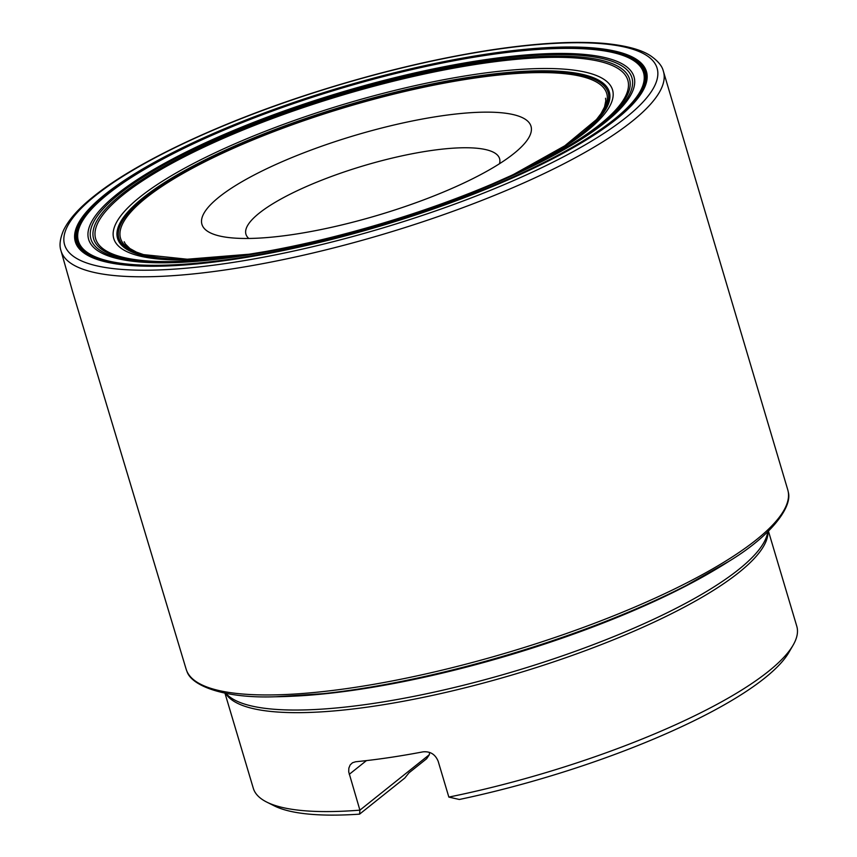 <?xml version="1.0" encoding="UTF-8"?>
<svg xmlns="http://www.w3.org/2000/svg" width="857" height="857" viewBox="0 0 857 857"><rect width="100%" height="100%" fill="white"/><g stroke="black" fill="none" stroke-linecap="round" stroke-linejoin="round"><path stroke-width="1.29" d="M60.933 250.501L72.481 291.23L186.14 669.178A313.898 75.941 -16.6 0 0 186.933 671.32A313.898 75.941 -16.6 0 0 508.64 652.241A313.898 75.941 -16.6 0 0 788.279 492.057A313.898 75.941 -16.6 0 0 787.765 489.818L663.286 70.927C662.075 65.925 657.855 60.89 650.624 55.823C643.993 51.409 631.352 46.032 604.549 43.428C574.329 40.868 536.236 43.086 490.247 50.081C433.01 58.983 373.191 73.477 310.791 93.574C218.717 123.258 136.006 162.284 93.927 196.199C78.833 208.165 68.689 219.574 63.493 230.415C60.022 238.707 59.165 245.402 60.933 250.501L60.933 250.501A314.283 76.027 -16.6 0 0 383.968 234.025A314.283 76.027 -16.6 0 0 663.286 70.927M224.952 693.163L253.297 788.269A283.56 68.603 -16.6 0 0 266.763 802.098A283.56 68.603 -16.6 0 0 359.908 810.154L348.724 771.911L348.842 768.14L350.159 764.947L352.516 762.741L355.655 761.755A283.56 68.603 -16.6 0 0 422.983 751.857C430.235 751.171 435.302 754.31 438.173 761.284L448.843 797.085A283.56 68.603 -16.6 0 0 768.279 671.502A283.56 68.603 -16.6 0 0 793.089 645.192A283.56 68.603 -16.6 0 0 796.785 626.253L768.429 531.147M793.089 645.192L788.879 652.434A277.261 67.071 163.4 0 1 459.331 799.485L448.843 797.085M359.576 814.15L359.908 810.154L429.346 754.696L426.636 758.734L408.982 772.832L404.804 778.027L359.576 814.15A277.261 67.071 163.4 0 1 274.251 805.848L266.763 802.098M219.188 196.96A171.689 41.532 163.4 0 1 433.867 117.034A171.689 41.532 163.4 0 1 519.985 148.261A171.689 41.532 163.4 0 1 378.323 215.118A171.689 41.532 163.4 0 1 223.184 236.736A171.689 41.532 163.4 0 1 219.188 196.96M429.561 752.403L429.346 754.696M499.492 163.73A132.332 32.009 -16.6 0 0 499.577 158.641A132.332 32.009 -16.6 0 0 397.723 156.799A132.332 32.009 -16.6 0 0 259.253 213.125A132.332 32.009 -16.6 0 0 245.948 234.25A132.332 32.009 -16.6 0 0 248.798 238.46M95.673 195.46A309.131 74.784 -16.6 0 0 377.551 229.526A309.131 74.784 -16.6 0 0 609.306 44.457A309.131 74.784 -16.6 0 0 95.673 195.46M105.293 194.196A297.968 72.084 -16.6 0 0 376.994 227.041A297.968 72.084 -16.6 0 0 600.382 48.656A297.968 72.084 -16.6 0 0 105.293 194.196M106.225 194.089A296.897 71.827 -16.6 0 0 376.941 226.805A296.897 71.827 -16.6 0 0 599.525 49.063A296.897 71.827 -16.6 0 0 106.225 194.089M107.093 194.025A295.911 71.592 -16.6 0 0 376.909 226.644A295.911 71.592 -16.6 0 0 598.754 49.492A295.911 71.592 -16.6 0 0 107.093 194.025M108.025 194.025A294.862 71.335 -16.6 0 0 376.898 226.516A294.862 71.335 -16.6 0 0 597.95 49.995A294.862 71.335 -16.6 0 0 108.025 194.025M117.259 194.003A284.535 68.839 -16.6 0 0 376.716 225.37A284.535 68.839 -16.6 0 0 590.034 55.019A284.535 68.839 -16.6 0 0 117.259 194.003M119.316 194.014A282.253 68.281 -16.6 0 0 376.684 225.123A282.253 68.281 -16.6 0 0 588.288 56.144A282.253 68.281 -16.6 0 0 119.316 194.014M121.748 194.207A279.607 67.639 -16.6 0 0 265.563 251.519A279.607 67.639 -16.6 0 0 492.614 183.827A279.607 67.639 -16.6 0 0 547.494 56.23A279.607 67.639 -16.6 0 0 121.748 194.207M241.974 255.386L265.563 251.519C338.515 238.6 424.494 212.965 492.614 183.827L516.567 173.168A277.668 67.178 -16.6 0 0 535.529 57.901A277.668 67.178 -16.6 0 0 123.558 194.475A277.668 67.178 -16.6 0 0 239.681 255.707L239.681 255.707A277.668 67.178 -16.6 0 0 251.615 253.897M514.564 174.1A260.217 62.947 -16.6 0 0 523.038 69.224A260.217 62.947 -16.6 0 0 139.948 197.046A260.217 62.947 -16.6 0 0 241.878 255.397M509.722 176.317A256.543 62.058 -16.6 0 0 522.491 71.42A256.543 62.058 -16.6 0 0 143.376 197.517A256.543 62.058 -16.6 0 0 247.137 254.593M507.751 177.206A255.215 61.736 -16.6 0 0 522.384 72.192A255.215 61.736 -16.6 0 0 144.619 197.678A255.215 61.736 -16.6 0 0 249.28 254.261M507.044 177.528A253.661 61.372 -16.6 0 0 521.517 73.177A253.661 61.372 -16.6 0 0 146.065 197.892A253.661 61.372 -16.6 0 0 250.04 254.143L187.233 259.221L143.505 254.604L136.381 252.097L129.857 248.498L125.39 244.02L124.19 241.749M293.244 696.184A305.049 73.798 -16.6 0 0 713.677 570.633M299.746 695.788A308.638 74.666 -16.6 0 0 326.838 693.42L326.838 693.42A308.638 74.666 -16.6 0 0 683.318 587.152L683.318 587.152A308.638 74.666 -16.6 0 0 707.282 574.297M186.933 671.32C191.432 685.996 224.888 698.541 274.679 696.784L275.729 696.762A309.934 74.977 -16.6 0 0 727.914 561.967A309.934 74.977 -16.6 0 0 728.354 561.689M274.679 696.784A311.455 75.352 -16.6 0 0 728.793 561.399L683.318 587.152M366.442 760.609L349.228 774.353M767.979 531.576A283.56 68.603 163.4 0 1 738.788 572.583A283.56 68.603 163.4 0 1 450.407 691.353A283.56 68.603 163.4 0 1 225.562 693.281M225.595 693.292L227.791 695.295A284.406 68.806 -16.6 0 0 460.488 685.996A284.406 68.806 -16.6 0 0 738.638 569.541A284.406 68.806 -16.6 0 0 767.219 534.489L767.958 531.597M516.567 173.168L514.468 174.153M605.567 98.244L605.803 100.805L604.517 106.996L601.036 113.585L596.44 119.584L564.827 145.776L513.943 174.228M275.729 696.762L326.838 693.42L306.12 695.338M788.279 492.057C792.554 506.798 771.429 535.604 728.793 561.399"/></g></svg>
